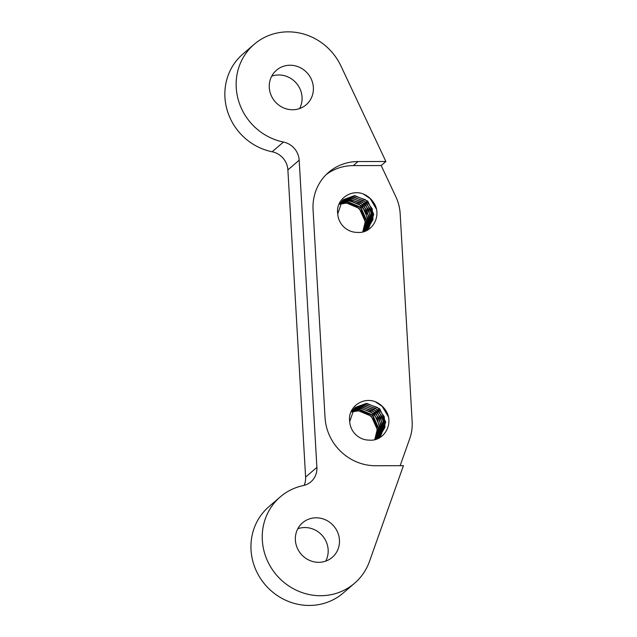 <?xml version="1.0" encoding="UTF-8"?>
<svg xmlns="http://www.w3.org/2000/svg" width="637" height="637" viewBox="0 0 637 637"><rect width="100%" height="100%" fill="white"/><g stroke="black" fill="none" stroke-linecap="round" stroke-linejoin="round"><path stroke-width="0.96" d="M288.115 31.85A56.956 53.819 -130.7 0 1 340.938 65.977L385.879 161.487L358.034 161.551A49.36 46.644 49.3 0 0 328.604 172.364A49.36 46.644 49.3 0 0 313.07 209.884L325.045 417.617A49.36 46.644 49.3 0 0 375.567 465.735L403.42 465.679L369.5 561.356A56.956 53.819 -130.7 0 1 354.578 583.237A56.956 53.819 -130.7 0 1 276.625 575.187A56.956 53.819 -130.7 0 1 280.256 496.9A56.956 53.819 -130.7 0 1 303.26 485.577A18.983 17.94 -130.7 0 0 310.928 481.795A18.983 17.94 -130.7 0 0 316.9 467.367L299.183 160.182L287.884 169.904A18.983 17.94 49.3 0 0 272.15 151.765A56.956 53.819 -130.7 0 1 227.274 110.551A56.956 53.819 -130.7 0 1 242.864 54.057L254.163 44.327A56.956 53.819 -130.7 0 1 288.115 31.85M297.821 528.734A22.781 21.531 -130.7 0 1 304.836 527.54A22.781 21.531 -130.7 0 1 324.639 538.751A22.781 21.531 -130.7 0 1 325.714 561.133M316.135 517.809A22.781 21.531 -130.7 0 1 337.761 532.596A22.781 21.531 -130.7 0 1 332.283 557.335A22.781 21.531 -130.7 0 1 318.699 562.328A22.781 21.531 -130.7 0 1 297.073 547.549A22.781 21.531 -130.7 0 1 302.551 522.802A22.781 21.531 -130.7 0 1 316.135 517.809M271.728 76.161A22.781 21.531 -130.7 0 1 278.743 74.967A22.781 21.531 -130.7 0 1 298.538 86.178A22.781 21.531 -130.7 0 1 299.621 108.553M290.042 65.237A22.781 21.531 -130.7 0 1 311.668 80.015A22.781 21.531 -130.7 0 1 306.19 104.763A22.781 21.531 -130.7 0 1 292.606 109.755A22.781 21.531 -130.7 0 1 270.98 94.969A22.781 21.531 -130.7 0 1 276.458 70.229A22.781 21.531 -130.7 0 1 290.042 65.237M343.351 199.755L354.323 195.885L365.503 199.763L372.223 208.832L373.011 219.486L367.43 229.129M367.342 229.201L362.692 231.972A18.983 17.94 -130.7 0 0 362.055 212.623C358.074 206.587 352.675 203.442 345.851 203.179L339.8 204.214M337.737 213.865C335.396 199.946 350.262 188.982 363.122 193.887C368.632 196.22 372.709 200.098 375.344 205.528C380.99 218.236 370.997 233.914 357.174 232.378A18.983 17.94 -130.7 0 1 337.737 213.865L342.188 200.894L343.518 199.612L354.682 195.583L367.804 201.141L373.76 214.39L368.958 227.672L367.581 228.994M342.658 200.4L352.914 197.104L363.878 200.822L370.551 209.39L371.769 219.781L366.681 229.726M366.514 229.885L366.012 230.347M342.825 200.233L353.264 196.801L366.386 202.351L372.342 215.609L366.864 229.583M366.689 229.742L366.171 230.212M342.013 201.077L351.505 198.314L362.19 201.841L368.783 209.78L370.495 219.972L365.909 230.268M342.173 200.902L351.855 198.011L364.977 203.569L370.933 216.827L366.108 230.132M365.941 230.307L365.447 230.801M365.28 230.96L364.866 231.335M341.408 201.802L350.087 199.532L360.51 202.869L367 210.242L369.157 220.298L365.12 230.769M341.551 201.618L350.446 199.23L363.56 204.788L369.524 218.037L365.32 230.65M340.827 202.558L348.678 200.751L358.854 203.92L365.256 210.839L367.772 220.792L364.284 231.239M340.97 202.367L349.028 200.448L362.15 205.998L368.106 219.255L364.499 231.12M340.293 203.362L347.269 201.969L360.383 207.519L366.347 220.776L363.424 231.661M340.421 203.163L347.619 201.658L360.741 207.216L366.697 220.474L363.639 231.557M339.919 203.999L346.202 202.877L359.324 208.434L365.28 221.692L362.748 231.948M355.327 407.497L366.307 403.627L377.486 407.505L384.199 416.574L384.987 427.228L379.405 436.871M379.326 436.942L374.667 439.713A18.983 17.94 -130.7 0 0 374.03 420.364C370.057 414.329 364.651 411.183 357.827 410.921L351.775 411.956M349.721 421.606C347.38 407.68 362.238 396.716 375.097 401.628C380.615 403.954 384.684 407.839 387.328 413.27C392.965 425.978 382.972 441.656 369.149 440.111A18.983 17.94 -130.7 0 1 349.721 421.606L354.164 408.628L355.494 407.346L366.657 403.325L379.779 408.874L385.735 422.132L380.942 435.413L379.564 436.735M354.642 408.142L364.89 404.837L375.854 408.564L382.526 417.124L383.753 427.523L378.657 437.46M378.489 437.627L377.988 438.089M354.809 407.975L365.248 404.535L378.37 410.093L384.326 423.35L378.84 437.324M378.673 437.484L378.147 437.953M353.997 408.819L363.48 406.056L374.174 409.583L380.759 417.522L382.471 427.714L377.892 438.009M354.148 408.643L363.831 405.753L376.953 411.311L382.909 424.561L378.083 437.874M377.924 438.041L377.43 438.543M377.255 438.702L376.849 439.068M353.384 409.535L362.071 407.274L372.486 410.61L378.983 417.983L381.133 428.032L377.096 438.511M353.535 409.352L362.421 406.971L375.543 412.521L381.499 425.779L377.295 438.391M352.81 410.3L360.653 408.492L370.83 411.653L377.231 418.573L379.748 428.526L376.268 438.973M352.946 410.109L361.012 408.182L374.126 413.739L380.09 426.997L376.475 438.861M352.269 411.104L359.244 409.702L372.366 415.26L378.322 428.518L375.4 439.403M352.404 410.897L359.594 409.4L372.717 414.958L378.673 428.215L375.615 439.299M351.895 411.741L358.185 410.618L371.307 416.176L377.263 429.426L374.723 439.689M400.147 465.679L409.75 438.598A45.569 43.061 -130.7 0 0 412.147 421.463L400.171 213.729A45.569 43.061 -130.7 0 0 395.792 196.61L381.173 165.54L353.32 165.604A49.36 46.644 49.3 0 0 326.327 174.474M354.578 583.237L343.279 592.967A56.956 53.819 -130.7 0 1 265.326 584.909A56.956 53.819 -130.7 0 1 268.957 506.63L280.256 496.9M304.152 485.362A18.983 17.94 49.3 0 0 305.601 477.097L287.884 169.904M272.15 151.765L283.449 142.043A56.956 53.819 -130.7 0 1 238.572 100.821A56.956 53.819 -130.7 0 1 254.163 44.327M283.449 142.043A18.983 17.94 -130.7 0 1 299.183 160.182M381.173 165.54L385.879 161.487M375.097 401.628L382.208 406.366L388.355 416.765M383.386 418.206L384.915 427.546M363.122 193.887L370.224 198.625L376.379 209.024M371.411 210.465L372.94 219.805M348.471 199.596L361.752 205.918L367.175 214.112M305.601 477.097L316.9 467.367M353.32 165.604L358.034 161.551"/></g></svg>
